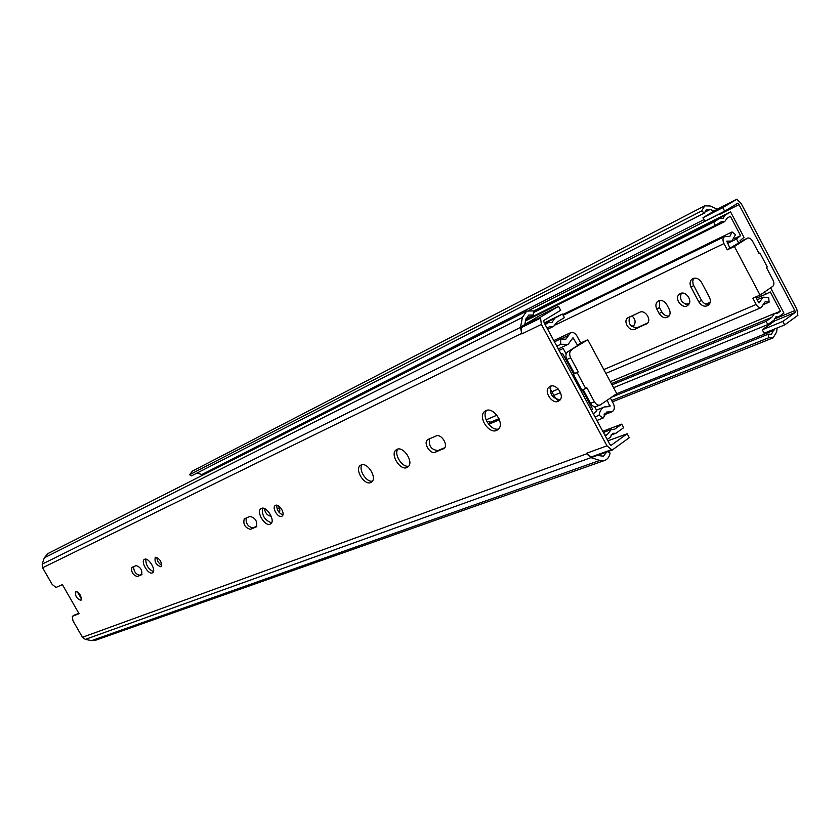 <?xml version="1.0" encoding="UTF-8"?>
<svg xmlns="http://www.w3.org/2000/svg" width="840" height="840" viewBox="0 0 840 840"><rect width="100%" height="100%" fill="white"/><g stroke="black" fill="none" stroke-linecap="round" stroke-linejoin="round"><path stroke-width="1.26" d="M525.966 318.738L533.432 315L533.316 310.884L526.712 311.094L47.849 553.602L44.289 557.823L42.21 564.134L42.609 567.767L52.164 584.43L55.996 587.454L62.391 584.619L79.023 613.662L72.335 616.35L72.954 620.718L82.446 637.287L586.719 453.789L586.457 453.306L606.974 445.83L541.37 324.387L540.446 317.205L558.526 306.338L560.658 310.306L543.638 320.596L544.131 322.707L609.599 443.94L611.037 445.399L627.175 433.755L629.286 437.661L612.192 450.062L606.974 445.83M558.526 306.338L538.954 316.06L520.947 326.855L521.829 333.931L520.475 327.411L522.417 317.415L526.712 311.094M132.048 567.378L136.153 565.603C140.595 567.168 142.411 570.202 141.624 574.718L137.267 576.566C132.857 574.97 131.05 571.946 131.849 567.483L132.048 567.378M244.566 518.753L249.974 516.411C255.444 517.902 257.565 521.367 256.347 526.827L250.499 529.337C245.059 527.783 242.959 524.328 244.22 518.952L244.566 518.753M152.334 572.912C148.355 574.98 140.438 561.698 144.312 559.461L144.606 559.293C148.533 557.141 156.534 570.433 152.691 572.712L152.334 572.912M270.186 524.149C264.978 526.785 255.948 511.875 260.862 508.736L261.387 508.431C266.511 505.669 275.646 520.538 270.816 523.772L270.186 524.149M160.828 566.738C156.209 565.142 154.35 562.023 155.243 557.382L155.463 557.256C160.072 558.81 161.941 561.928 161.081 566.601L160.828 566.738M281.694 516.317C278.03 518.186 271.719 507.832 275.163 505.586L275.562 505.355C279.195 503.423 285.548 513.755 282.145 516.054L281.694 516.317M406.969 467.544C400.229 470.883 389.928 454.524 395.945 450.019L396.963 449.369C403.546 445.882 414.005 462.084 408.188 466.767L406.969 467.544M370.755 482.528C364.423 485.688 354.459 469.644 360.203 465.538L361.064 465.014C367.258 461.717 377.37 477.635 371.774 481.887L370.755 482.528M428.232 439.373L436.181 435.939C441.011 433.419 448.434 444.738 444.266 448.256L435.298 452.235C430.447 454.661 423.161 443.279 427.403 439.908L428.232 439.373M496.703 430.406C488.964 434.217 477.834 417.322 484.344 411.684L485.909 410.624C493.427 406.686 504.745 423.224 498.55 429.114L496.703 430.406M558.317 401.32C552.321 404.271 543.889 392.196 548.604 387.429L550.169 386.274C556.006 383.26 564.533 395.062 560.07 399.987L558.317 401.32M80.819 600.359C76.713 598.7 74.97 595.76 75.59 591.549L75.736 591.465C79.832 593.103 81.585 596.033 80.997 600.264L80.819 600.359M78.739 613.326L74.361 615.122M397.877 449.096C393.54 454.209 402.266 467.891 408.744 466.127M362.04 464.73C358.166 469.57 366.377 482.57 372.414 481.152M429.524 438.816C428.484 445.882 431.277 449.788 437.903 450.555L435.298 452.235M444.717 447.709L437.903 450.555M486.654 410.372C481.089 416.199 491.138 431.592 498.75 428.883M551.029 386.001C549.202 393.813 552.258 398.412 560.217 399.777M612.192 450.062L591.633 457.454L586.457 453.306M607.919 440.832L627.175 433.755M520.947 326.855L540.446 317.205M606.69 452.036L603.404 456.194L597.25 455.427M586.719 453.789L590.972 457.643L599.792 460.435L604.989 460.331C607.73 459.134 609.43 456.687 610.092 453.012L607.898 451.605M77.165 591.665L81.533 598.878M604.422 460.53L95.571 640.248L91.686 640.605L85.334 639.398L82.446 637.287M133.644 566.685C133.76 571.41 135.713 574.245 139.493 575.211L137.267 576.566M142.076 574.13L139.493 575.211M246.109 518.081C245.858 523.667 248.126 526.911 252.903 527.835L250.499 529.337M256.872 526.176L252.903 527.835M145.814 559.167C145.73 564.921 148.271 569.09 153.426 571.651M262.49 508.19C261.723 515.434 264.747 520.317 271.572 522.847M156.849 557.308C157.07 560.826 158.697 563.493 161.732 565.299M276.854 505.218C276.644 509.828 278.659 513.062 282.881 514.92M524.811 324.534L525.808 319.368L528.738 315.063L533.432 315M610.9 435.131L615.877 433.282L623.69 427.697L621.779 424.137L602.774 431.308M615.877 433.282L612.885 433.282L610.197 437.346L607.194 439.499M582.278 389.939L592.651 409.143L591.402 410.245M592.651 409.143L591.139 409.752M621.779 424.137L614.733 429.156L611.321 429.503L607.477 434.322L604.916 435.278M607.477 434.322L605.262 435.907M593.355 413.858L596.831 410.792L594.605 406.675M566.15 353.945L563.199 348.495L559.083 350.395M563.199 348.495L559.104 350.427M547.092 328.188L549.413 326.77L553.675 326.33L557.004 322.13L564.385 317.625L562.443 314.034L544.247 322.928M562.443 314.034L544.656 323.694M544.961 324.25L548.279 322.644L551.891 322.613L554.243 319.022M548.279 322.644L545.129 324.555M561.067 354.06L562.527 353.367L573.688 374.031M594.993 416.892L599.12 415.275C599.697 411.117 601.472 408.334 604.433 406.938L609.924 406.581L607.173 400.25M596.925 420.462L603.204 418.026L599.12 415.275M560.711 339.045L568.67 335.318L570.57 332.714C572.964 331.894 575.106 333.007 576.986 336.042L580.734 342.993L577.448 345.082L580.702 343.602L567.62 351.918L587.769 339.78L616.77 393.645L600.275 404.933C598.07 405.615 596.117 404.565 594.405 401.793L586.835 387.755L585.722 388.5L577.143 372.603L578.267 371.879L570.665 357.798C569.142 354.438 569.394 351.907 571.389 350.207M580.734 342.993L587.769 339.78M556.784 346.143L560.795 344.284L568.113 344.358L572.975 337.796L577.448 345.082M271.173 516.159C267.729 515.938 265.43 513.398 264.274 508.526M278.103 505.638C279.899 508.536 280.276 510.846 279.216 512.547M499.443 419.79L488.659 424.337L491.788 422.3L486.675 421.27M568.67 335.318L565.761 339.276L560.543 338.951L560.795 344.284M603.204 418.026L606.627 412.062L612.108 411.737C614.586 410.099 614.985 407.337 613.305 403.463L610.386 398.044M554.442 341.806L560.543 338.951M279.531 512.053L278.995 512.284M499.202 419.16L491.788 422.3M558.579 401.195L554.809 397.183L550.074 388.437M596.904 406.203L596.421 406.466C594.216 407.148 592.263 406.108 590.562 403.347L583.128 389.582M585.722 388.5L581.9 390.096L573.342 374.252L574.466 373.527L566.885 359.489C565.373 356.139 565.614 353.619 567.62 351.918M574.466 373.527L578.267 371.879M573.342 374.252L577.143 372.603M741.079 203.343L796.814 309.173L797.874 315.346L784.686 324.912L782.838 321.416L795.312 312.417L794.84 310.59L739 204.603L737.793 203.238L724.668 211.176L722.799 207.638L736.722 199.269L741.079 203.343M631.659 326.393L634.011 325.322M685.199 304.122L689.136 303.765M631.964 315.83C635.428 319.252 636.006 322.529 633.696 325.647L633.644 325.7M631.985 326.644L632.678 326.33M689.083 303.87L688.191 304.553M794.84 310.59L774.291 319.043L774.753 320.849L795.312 312.417M784.686 324.912L764.085 333.239L762.269 329.794L774.753 320.849M724.668 211.176L704.823 221.214L702.986 217.728L716.919 209.381L736.722 199.269M702.986 217.728L722.799 207.638M718.841 214.127L719.155 214.641L739 204.603M762.269 329.794L782.838 321.416M704.487 212.331L710.178 209.422L713.979 211.145M717.255 209.213L710.125 205.958L704.75 205.821L701.631 210.956L704.382 213.035L706.534 209.328L710.178 209.422M704.382 213.035L191.583 475.839L189.546 474.737L192.486 471.051L704.75 205.821M189.546 474.737L701.631 210.956M203.081 474.978L197.064 473.025M774.134 329.185L771.404 334.331M611.594 397.205L768.411 334.131L771.582 334.268M768.411 334.131L768.705 337.774L773.083 337.869L776.675 331.937L777.105 327.978M611.709 400.502L768.705 337.774M533.347 312.092L720.195 218.169L713.664 222.138L533.369 312.669M713.664 222.138L715.375 225.372L525.683 320.05M720.195 218.169L723.135 218.305L724.847 215.334L533.337 311.671M740.649 241.889L740.029 240.713L744.009 237.342L730.569 211.859L533.327 311.168M730.569 211.859L724.847 215.334M715.375 225.372L721.245 221.781L724.721 221.571L727.178 218.159L730.338 216.227L740.575 235.62L734.36 238.613M740.575 235.62L736.586 238.991L727.419 243.401M710.083 302.757L706.503 304.343M764.568 292.005L765.734 294.21L756.399 298.242M736.586 238.991L738.749 243.096M765.734 294.21L770.28 291.931L780.433 311.178L775.541 313.215M780.433 311.178L777.409 313.331L774.49 313.519L771.74 317.373L611.384 383.639M771.74 317.373L766.122 321.373L612.034 384.856M766.122 321.373L767.812 324.576L613.567 387.702M767.812 324.576L774.039 320.124L775.94 316.827L778.481 316.943L774.365 318.644M778.481 316.943L783.93 313.036L770.637 287.826M705.936 304.175L710.21 302.284M562.748 314.591L732.05 231.934L735.494 234.623L731.903 241.048L726.726 241.154L729.939 248.178L743.946 239.862M772.706 286.409L760.064 295.092L734.38 246.477L747.495 238.151C749.301 237.562 750.981 238.571 752.535 241.164L759.066 253.554L759.917 252.998L767.288 266.973L766.437 267.54L772.947 279.899C774.27 282.828 774.186 284.991 772.706 286.409M758.972 302.915L763.161 297.181L768.684 297.518L769.115 302.159L765.188 301.697L761.313 307.566C759.454 308.133 757.732 307.094 756.158 304.458L752.861 298.211L760.064 295.092M759.497 302.694L758.699 302.6L755.727 296.971M629.654 316.89C627.9 323.81 630.494 327.369 637.434 327.579L647.714 322.959M659.505 300.52L659.463 307.482L661.804 311.871C663.716 314.99 666.151 316.355 669.134 315.966M681.25 293.244C679.308 299.869 681.797 303.608 688.706 304.458M693.84 278.229L692.727 281.085L693.158 284.445L701.452 300.227C703.469 303.502 706.073 304.889 709.275 304.364M729.939 248.178L727.293 249.858L723.975 243.579C722.526 240.303 722.704 237.993 724.521 236.649L729.771 236.554L732.05 231.934M762.951 304.784L769.115 302.159M634.83 329.269L647.325 323.389C651.829 319.515 644.984 309.435 639.755 312.239L627.49 318.087C622.871 321.772 629.58 332 634.83 329.269L637.434 327.579M659.19 313.562C662.162 317.825 665.332 318.801 668.703 316.481C670.394 314.486 670.541 312.018 669.144 309.068L666.782 304.626C663.894 300.457 660.775 299.439 657.426 301.592C655.599 303.587 655.41 306.117 656.849 309.162L659.19 313.562L661.804 311.871M680.348 293.548L679.087 294.42C673.627 299.303 683.456 310.454 688.338 304.899C692.895 300.668 685.818 290.619 680.348 293.548M698.849 301.949C702.051 306.464 705.443 307.367 709.034 304.668C710.65 302.589 710.766 300.111 709.401 297.224L701.516 282.387C698.492 278.04 695.205 277.053 691.646 279.437C689.776 281.536 689.567 284.141 691.016 287.228L698.849 301.949L701.452 300.227M727.293 249.858L734.38 246.477M758.993 253.428L759.917 252.998M521.829 333.931L541.37 324.387M42.609 567.767L521.556 333.438M74.582 614.985L72.492 616.266M444.213 448.308L443.289 448.896M590.709 457.159L611.268 449.757M520.737 327.905L540.246 318.266M85.334 639.398L590.972 457.643M91.686 640.605L599.792 460.435M44.289 557.823L522.417 317.415M42.21 564.134L520.475 327.411M608.192 406.35L610.061 405.605M572.575 338.73L573.731 338.195M604.38 414.036L609.934 411.863M553.949 397.751L554.809 397.183M590.562 403.347L594.405 401.793M566.885 359.489L570.665 357.798M202.198 474.369L703.973 219.618M528.906 310.38L718.904 214.221M768.127 324.345L772.181 322.697M616.697 393.697L774.018 330.236M277.179 509.103L279.384 508.158M486.045 419.864L496.913 415.223M551.859 391.745L558.254 389.014M603.803 369.558L756.158 304.458M555.555 324.828L723.975 243.579M693.641 285.526L691.016 287.228M743.505 240.072L747.317 238.256M659.463 307.482L656.849 309.162M647.21 323.494L646.139 324.188M395.945 450.019L396.963 449.379M360.203 465.538L361.011 465.034M427.403 439.908L428.274 439.362M484.344 411.684L486.161 410.529M548.604 387.429L550.62 386.117M72.419 616.298L74.424 615.069M603.404 432.474L611.321 429.503M547.649 329.228L553.518 326.403M604.433 406.938L596.452 410.099M567.851 344.484L558.275 348.894M570.57 332.714L553.791 340.599M611.909 411.81L603.897 414.939M600.096 405.006L596.421 406.466M772.821 337.974L612.433 401.846M525.525 320.869L724.721 221.571M610.323 381.675L774.49 313.519M731.766 241.112L727.335 243.243M763.161 297.181L757.187 299.744M761.208 307.608L605.861 373.391M560.5 392.595L553.844 395.409M498.981 418.645L489.752 422.552M279.72 511.487L278.712 511.906M724.521 236.649L563.136 315.305M691.646 279.437L693.21 278.429M747.495 238.151L743.694 239.967M679.087 294.42L680.6 293.444M657.426 301.592L658.728 300.752M627.49 318.087L628.593 317.373"/></g></svg>
